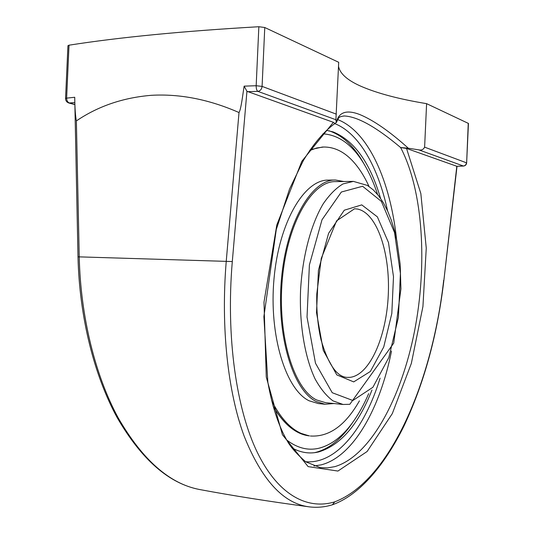<?xml version="1.0" encoding="UTF-8"?>
<svg xmlns="http://www.w3.org/2000/svg" width="534" height="534" viewBox="0 0 534 534"><rect width="100%" height="100%" fill="white"/><g stroke="black" fill="none" stroke-linecap="round" stroke-linejoin="round"><path stroke-width="0.8" d="M200.123 489.618L199.316 489.464C169.625 483.777 142.631 459.994 118.334 418.115C95.432 376.183 80.541 316.882 79.226 256.674L76.375 120.911C75.381 115.618 74.833 107.741 74.727 97.268L66.623 98.143L69.013 45.19C119.309 37.287 182.588 31.132 258.85 26.727L256.173 85.727L244.131 86.148C242.603 95.733 241.141 108.996 239.012 112.547L226.262 261.079C220.689 327.682 227.925 392.11 244.125 436.064C261.613 479.739 283.127 503.315 308.672 506.786L308.672 506.786C268.742 501.406 232.29 495.632 199.309 489.464C168.884 483.524 141.477 459.527 117.093 417.475C94.151 375.502 79.326 316.615 77.997 256.827L74.727 97.268M76.375 120.911C98.082 106.179 123.094 97.642 151.396 95.306C179.925 93.704 209.134 99.451 239.012 112.547M332.422 504.77L334.745 501.853C307.684 510.103 278.347 495.459 257.355 452.478C236.489 409.571 225.842 337.435 232.303 261.553L77.997 256.827M456.81 166.301L443.901 280.23L457.024 166.294M232.303 261.553L246.935 91.287L244.131 86.148M343.796 115.991L344.29 115.971C357.606 116.586 376.39 127.105 400.634 147.544L406.534 148.439L456.817 166.274M246.935 91.287L333.356 122.313L301.83 161.315L276.799 224.988L263.99 302.177L266.266 377.011L282.433 434.729L308.125 466.609L337.929 471.055L367.125 451.497L392.31 413.603L411.347 363.394L422.935 306.489L426.259 248.123L420.839 193.542L406.534 148.439M338.523 66.316C339.924 73.679 347.467 80.36 361.151 86.354C377.451 93.397 399.265 99.164 426.599 103.656L424.617 147.164C423.369 149.6 421.413 150.495 418.749 149.84L408.343 148.238C389.773 131.524 373.613 120.304 359.869 114.576C346.633 109.45 338.776 112.06 336.307 122.393L334.678 123.674M418.749 149.84L463.499 166.047C465.341 165.814 466.389 164.772 466.636 162.937L468.445 123.434L426.599 103.656M400.76 147.524L408.343 148.238M336.307 122.393L335.959 119.649M343.889 115.991L344.29 115.971C338.249 116.759 338.85 117.433 336.34 122.64M69.013 45.19L67.938 45.71L65.555 98.51C65.629 100.779 66.737 102.274 68.893 103.015L74.793 102.561M247.576 91.688L257.835 91.361L335.906 119.729L338.703 62.298L264.764 27.508L258.85 26.727M400.634 147.544C423.302 190.845 427.52 264.957 414.471 331.501C401.348 397.837 370.369 456.19 334.791 466.649L327.482 467.884L320.16 467.604M320.2 467.61L305.635 461.77C296.917 454.167 290.81 447.278 287.332 441.104C278.701 426.259 272.207 406.628 267.841 382.204L263.883 316.589L276.305 229.413L289.588 188.929L303.305 160.634C313.551 143.699 324.078 131.337 334.891 123.528L333.356 122.313M313.892 466.022L321.321 464.827C353.575 456.376 380.115 408.163 391.509 351.065L391.475 351.058M291.644 447.706C299.661 452.198 307.731 453.793 315.848 452.498L318.618 451.958C340.645 445.202 358.434 424.543 371.998 389.98M380.582 198.414C370.202 162.903 354.402 140.742 333.169 131.931L326.468 130.336M271.626 400.647C280.216 417.555 290.049 428.462 301.136 433.374L308.972 435.837C295.696 434.162 283.701 424.176 272.994 405.887C280.977 419.757 289.882 428.862 299.701 433.201L309.446 435.891M310.154 149.72L322.336 147.057L310.154 149.72M364.542 164.852L362.025 160.474C352.667 144.874 341.613 134.968 328.864 130.75M314.493 452.685L315.427 452.478C327.956 449.248 339.384 440.643 349.71 426.666L353.041 421.947M368.68 393.631C363.801 404.999 358.247 414.911 352.006 423.362C341.98 436.919 330.906 445.222 318.785 448.273C307.911 450.816 297.211 448.053 286.671 439.983M322.923 133.827C338.923 134.922 352.614 144.961 364.008 163.951C369.314 172.809 373.84 182.982 377.598 194.476M335.499 181.62C312.243 180.919 287.325 222.805 282.339 279.028C277.146 335.205 293.767 389.012 316.569 399.953L325.627 402.689M343.809 181.513L335.405 180.005C311.816 179.304 286.518 221.824 281.471 278.922C276.225 335.966 293.139 390.528 316.275 401.541L325.026 404.251L333.883 403.537M310.387 436.004C329.104 437.186 345.451 425.458 359.429 400.84M369.021 186.473C364.108 175.646 358.347 166.822 351.739 160C343.249 151.302 333.924 146.97 323.764 147.017L316.689 147.985L309.56 150.588M335.038 180.011L328.363 180.105C304.567 179.411 279.075 221.77 274.022 278.635C268.762 335.452 285.85 389.813 309.193 400.82L318.391 403.564M443.694 280.183C432.48 380.835 390.341 480.74 334.745 501.853M74.833 104.464L69.68 103.095C67.725 102.408 66.71 100.752 66.623 98.143L65.555 98.536M456.51 166.288L463.292 166.021C465.127 165.794 466.175 164.726 466.449 162.803L424.617 147.164M466.636 162.937L468.258 123.261M257.835 91.361C256.714 90.526 256.16 88.651 256.173 85.727L262.087 86.395C261.713 89.271 260.298 90.927 257.835 91.361M336.347 114.156L262.087 86.395L264.764 27.508M396.568 239.272C390.427 181.734 368.627 131.477 337.588 119.549M380.081 378.179C364.889 427.921 336.413 464.513 305.541 461.71M334.825 123.648C359.469 133.373 378.466 167.97 387.577 210.903M343.068 404.472L349.823 404.291L393.718 343.155L400.927 288.914L400.166 264.303L396.929 241.014L394.399 230.207L391.288 220.148L387.611 210.97L383.372 202.786L378.593 195.718L373.273 189.884L367.405 185.425L353.388 181.386L343.028 183.916C336.08 188.028 329.445 194.703 323.137 203.941C310.982 224.373 302.458 256.307 300.555 290.423C299.3 324.572 304.834 357.239 315.04 378.853C320.467 388.705 326.454 396.048 332.989 400.867L343.068 404.472L325.273 402.649M350.104 377.344L346.773 377.371C336.727 376.63 328.163 364.155 321.067 339.938C317.823 325.967 316.395 310.641 316.789 293.94L321.268 258.356L336.567 220.876L354.576 208.747L357.76 209.094C377.244 213.36 390.287 253.31 388.278 294.901C386.503 336.5 369.882 374.988 350.104 377.344M353.708 381.897L370.349 371.477L383.732 346.987L391.816 313.485L393.491 276.712L388.485 242.569L377.384 216.877L361.765 204.882L344.29 210.209L328.59 233.331L318.438 270.237L316.515 312.644L323.27 350.364L336.8 374.901L353.708 381.897M352.861 400.5L332.228 392.717L315.487 363.227L307.03 317.069L309.4 264.911L322.009 219.761L341.353 192.02L362.606 186.266L381.369 201.378L394.539 232.564L400.413 273.475L398.411 317.376L388.845 357.526L372.906 387.284L352.861 400.5M332.649 504.703C324.765 507.18 316.769 507.874 308.672 506.786M332.782 504.65C357.593 495.672 382.805 468.712 403.924 426.132C424.183 383.058 437.506 334.424 443.894 280.23M463.499 166.047L456.663 166.308M74.84 104.591L68.893 103.015M336.006 118.635L335.913 120.584M353.041 181.393L335.145 181.627M364.008 163.951L362.025 160.474M352.006 423.362L349.71 426.666M322.336 147.057L323.284 147.03M318.024 403.53L325.026 404.251"/></g></svg>
